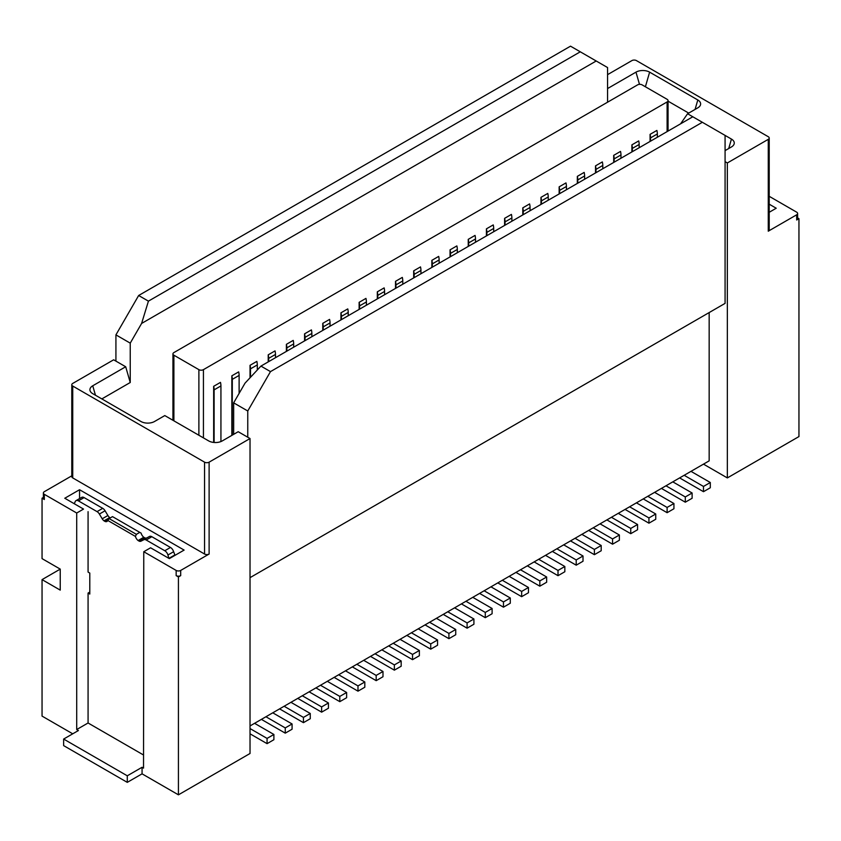 <?xml version="1.0" encoding="UTF-8"?>
<svg xmlns="http://www.w3.org/2000/svg" width="841" height="841" viewBox="0 0 841 841"><rect width="100%" height="100%" fill="white"/><g stroke="black" fill="none" stroke-linecap="round" stroke-linejoin="round"><path stroke-width="1.26" d="M688.705 113.093L668.059 101.172M725.079 150.623L731.439 146.954A9.64 5.572 0 0 0 733.878 144.589A9.64 5.572 0 0 0 731.439 139.08L728.716 148.531M607.57 88.557L635.975 72.147A9.64 5.572 180 0 1 649.62 72.147L697.799 99.974A9.64 5.572 180 0 1 700.238 105.482A9.64 5.572 180 0 1 697.799 107.848L687.57 113.756L725.079 135.401L725.079 161.651L727.349 162.965L768.264 139.343A3.217 1.861 -0 0 0 769.21 138.029A3.217 1.861 -0 0 0 768.264 136.715L636.437 60.605A3.217 1.861 0 0 0 631.885 60.605L607.57 74.649M725.079 135.401L731.439 139.08M769.21 138.029L769.21 229.887A3.217 1.861 180 0 1 768.264 231.201L796.679 214.802A3.217 1.861 0 0 0 797.615 213.488A3.217 1.861 0 0 0 796.679 212.174L769.21 196.31M769.21 204.184L776.222 208.232L769.21 212.289M203.427 437.888L203.427 369.651A3.217 1.861 180 0 1 198.886 369.651L173.887 355.207A3.217 1.861 180 0 1 172.941 353.903A3.217 1.861 180 0 1 173.887 352.589L637.573 84.878A3.217 1.861 180 0 1 642.114 84.878L667.113 99.312A3.217 1.861 180 0 1 668.059 100.626A3.217 1.861 180 0 1 667.113 101.94L667.113 131.595M725.079 161.651L725.079 303.38L250.029 577.651M709.163 312.568L709.163 460.857L250.029 725.941M703.486 464.137L727.349 477.919L727.349 162.965M71.79 475.827L44.321 491.691A3.217 1.861 -0 0 0 43.385 493.005A3.217 1.861 -0 0 0 44.321 494.319L76.71 513.021L83.532 509.078L64.778 498.25L79.559 489.725L184.116 550.088L169.335 558.613L150.581 547.796L143.769 551.728L176.158 570.429A3.217 1.861 0 0 0 180.699 570.429L209.115 554.03A3.217 1.861 180 0 1 204.563 554.03L72.736 477.909A3.217 1.861 180 0 1 71.79 476.595L71.79 384.736A3.217 1.861 0 0 1 72.736 383.422L113.651 359.801L115.921 361.115L115.921 334.876L138.649 295.506L570.513 46.171L607.57 67.553L607.57 102.203M687.57 113.756L680.6 123.806M596.206 60.994L141.603 323.449L130.239 343.139L130.239 382.508L101.835 398.907M702.351 122.281L270.487 371.617L247.759 410.986L247.759 437.225L250.029 438.539L250.029 753.494L178.429 794.829L142.066 773.836L127.285 782.361L63.643 745.62L63.643 739.06L78.413 730.535L76.71 729.546L76.71 513.021M233.661 434.345L233.661 402.85L245.025 383.16L260.941 366.098L270.487 371.617M580.29 51.806L148.426 301.141L141.603 323.449M138.649 295.506L148.426 301.141M692.805 116.773L260.941 366.098M247.759 437.225L238.203 431.717L222.297 440.905A9.64 5.572 180 0 1 208.663 440.905L164.794 415.58L154.565 421.478A9.64 5.572 180 0 1 140.92 421.478L92.741 393.662A9.64 5.572 180 0 1 90.302 391.296A9.64 5.572 180 0 1 92.741 385.788L125.698 366.76L115.921 361.115M71.79 384.736A3.217 1.861 0 0 0 72.736 386.051L204.563 462.161A3.217 1.861 0 0 0 209.115 462.161L250.029 438.539M169.335 558.613L154.891 550.256M79.559 489.725L79.559 498.587M108.478 519.559L105.114 521.483L104 520.842L109.687 517.593L110.266 517.919M144.894 537.914L139.207 541.173L138.092 540.532L143.779 537.273L144.894 537.914A4.857 2.807 60 0 0 146.691 537.925M139.207 541.173A4.825 2.786 -120 0 0 140.994 541.173L149.509 536.442A4.825 2.786 60 0 1 151.853 536.716L170.471 547.459A4.825 2.786 60 0 1 173.624 551.717L175.023 555.333M83.532 509.078L73.871 503.507L74.544 503.118M115.921 334.876L130.239 343.139M125.698 366.76L130.239 382.508M247.759 410.986L233.661 402.85M796.679 214.802L796.679 219.995A3.217 1.861 0 0 0 797.615 218.681L797.615 213.488M176.158 570.429L176.158 575.622A3.217 1.861 0 0 0 180.699 575.622L180.699 570.429M63.643 739.06L127.285 775.801L142.066 767.276L143.527 768.127L143.769 551.728M43.385 493.005L43.385 498.198A3.217 1.861 0 0 0 44.321 499.512L44.321 494.319M72.736 733.815L42.05 716.101L42.05 579.617L60.237 569.115L42.05 558.624L42.05 498.198L43.385 497.43M796.679 219.995L798.95 218.681L797.615 217.914M42.05 498.198L44.321 499.512M176.158 575.622L178.429 576.937L180.699 575.622M42.05 579.617L60.237 590.119L60.237 569.115M727.349 477.919L798.95 436.574L798.95 218.681M178.429 576.937L178.429 794.829M88.074 511.664L88.074 572.069L89.787 573.057L89.787 594.051L88.074 593.063L88.074 722.987L143.527 754.997M76.71 729.546L88.074 722.987M88.074 593.063L89.787 592.085M203.427 369.651L667.113 101.94M174.623 555.081L168.915 558.361L167.937 554.997A4.825 2.786 -120 0 0 164.794 550.739L146.176 539.996A4.825 2.786 -120 0 0 143.832 539.722L140.994 541.173M231.843 435.396L231.843 375.822L238.665 371.89A12.857 7.422 60 0 1 239.117 375.422L239.117 393.399M250.029 377.798L250.029 365.32L256.841 361.388A12.857 7.422 60 0 1 257.304 364.931L257.304 369.998M268.216 361.903L268.216 354.828L275.028 350.886A12.857 7.422 60 0 1 275.48 354.429L275.48 357.709M286.392 351.401L286.392 344.326L293.215 340.395A12.857 7.422 60 0 1 293.667 343.927L293.667 347.207M304.579 340.91L304.579 333.835L311.401 329.893A12.857 7.422 60 0 1 311.853 333.435L311.853 336.705M322.765 330.408L322.765 323.333L329.577 319.391A12.857 7.422 60 0 1 330.04 322.933L330.04 326.213M340.941 319.906L340.941 312.831L347.764 308.899A12.857 7.422 60 0 1 348.216 312.442L348.216 315.711M359.128 309.414L359.128 302.34L365.951 298.397A12.857 7.422 60 0 1 366.403 301.94L366.403 305.209M377.315 298.912L377.315 291.838L384.137 287.895A12.857 7.422 60 0 1 384.589 291.438L384.589 294.718M395.501 288.41L395.501 281.336L402.313 277.404A12.857 7.422 60 0 1 402.776 280.947L402.776 284.216M413.677 277.919L413.677 270.844L420.5 266.902A12.857 7.422 60 0 1 420.952 270.445L420.952 273.714M431.864 267.417L431.864 260.342L438.687 256.4A12.857 7.422 60 0 1 439.139 259.943L439.139 263.222M450.051 256.925L450.051 249.84L456.863 245.908A12.857 7.422 60 0 1 457.325 249.451L457.325 252.721M468.237 246.424L468.237 239.349L475.049 235.406A12.857 7.422 60 0 1 475.501 238.949L475.501 242.219M486.413 235.922L486.413 228.847L493.236 224.915A12.857 7.422 60 0 1 493.688 228.447L493.688 231.727M504.6 225.43L504.6 218.345L511.423 214.413A12.857 7.422 60 0 1 511.875 217.956L511.875 221.225M522.787 214.928L522.787 207.853L529.599 203.911A12.857 7.422 60 0 1 530.061 207.454L530.061 210.723M540.963 204.426L540.963 197.351L547.785 193.419A12.857 7.422 60 0 1 548.237 196.952L548.237 200.232M559.149 193.935L559.149 186.849L565.972 182.917A12.857 7.422 60 0 1 566.424 186.46L566.424 189.73M577.336 183.433L577.336 176.358L584.159 172.416A12.857 7.422 60 0 1 584.611 175.958L584.611 179.238M595.523 172.931L595.523 165.856L602.335 161.924A12.857 7.422 60 0 1 602.797 165.456L602.797 168.736M613.699 162.439L613.699 155.354L620.521 151.422A12.857 7.422 60 0 1 620.973 154.965L620.973 158.234M631.885 151.937L631.885 144.862L638.708 140.92A12.857 7.422 60 0 1 639.16 144.463L639.16 147.743M650.072 141.435L650.072 134.36L656.884 130.429A12.857 7.422 60 0 1 657.347 133.961L657.347 137.241M213.656 442.44L213.656 386.324L220.479 382.382A12.857 7.422 60 0 1 220.931 385.924L220.931 441.557M650.524 141.172L650.524 137.903A12.857 7.422 -120 0 0 650.072 134.36M632.337 151.674L632.337 148.405A12.857 7.422 -120 0 0 631.885 144.862M614.161 162.176L614.161 158.896A12.857 7.422 -120 0 0 613.699 155.354M595.975 172.668L595.975 169.398A12.857 7.422 -120 0 0 595.523 165.856M577.788 183.17L577.788 179.9A12.857 7.422 -120 0 0 577.336 176.358M559.601 193.672L559.601 190.392A12.857 7.422 -120 0 0 559.149 186.849M541.425 204.163L541.425 200.894A12.857 7.422 -120 0 0 540.963 197.351M523.239 214.665L523.239 211.396A12.857 7.422 -120 0 0 522.787 207.853M505.052 225.167L505.052 221.887A12.857 7.422 -120 0 0 504.6 218.345M486.876 235.659L486.876 232.389A12.857 7.422 -120 0 0 486.413 228.847M468.689 246.161L468.689 242.881A12.857 7.422 -120 0 0 468.237 239.349M450.503 256.663L450.503 253.383A12.857 7.422 -120 0 0 450.051 249.84M432.316 267.154L432.316 263.885A12.857 7.422 -120 0 0 431.864 260.342M414.14 277.656L414.14 274.376A12.857 7.422 -120 0 0 413.677 270.844M395.953 288.158L395.953 284.878A12.857 7.422 -120 0 0 395.501 281.336M377.767 298.65L377.767 295.38A12.857 7.422 -120 0 0 377.315 291.838M359.58 309.152L359.58 305.872A12.857 7.422 -120 0 0 359.128 302.34M341.404 319.643L341.404 316.374A12.857 7.422 -120 0 0 340.941 312.831M323.217 330.145L323.217 326.876A12.857 7.422 -120 0 0 322.765 323.333M305.031 340.647L305.031 337.367A12.857 7.422 -120 0 0 304.579 333.835M286.844 351.139L286.844 347.869A12.857 7.422 -120 0 0 286.392 344.326M268.668 361.641L268.668 358.371A12.857 7.422 -120 0 0 268.216 354.828M250.481 377.315L250.481 368.863A12.857 7.422 -120 0 0 250.029 365.32M232.295 435.133L232.295 379.365A12.857 7.422 -120 0 0 231.843 375.822M214.119 442.482L214.119 389.867A12.857 7.422 -120 0 0 213.656 386.324M142.066 767.276L142.066 773.836M127.285 775.801L127.285 782.361M581.877 534.34L601.199 545.494L601.199 550.75L594.387 554.682L594.387 549.436L575.065 538.282M570.513 540.91L594.387 554.682M690.987 471.349L710.309 482.513L710.309 487.759L703.486 491.691L703.486 486.445L684.164 475.291M679.623 477.919L703.486 491.691M643.249 498.913L667.113 512.695L667.113 507.438L647.801 496.285M654.613 492.353L673.935 503.507L673.935 508.752L667.113 512.695M672.8 481.851L692.122 493.005L692.122 498.261L685.299 502.193L685.299 496.947L665.977 485.793M661.436 488.411L685.299 502.193M600.064 523.848L619.386 535.002L619.386 540.248L612.563 544.19L612.563 538.934L593.241 527.78M588.7 530.408L612.563 544.19M552.337 551.402L576.201 565.184L576.201 559.938L556.879 548.784M563.701 544.842L583.013 555.996L583.013 561.241L576.201 565.184M509.141 576.337L528.463 587.491L528.463 592.737L521.651 596.679L521.651 591.433L502.329 580.269M497.777 582.897L521.651 596.679M461.415 603.891L485.278 617.672L485.278 612.427L465.956 601.273M472.779 597.331L492.101 608.485L492.101 613.741L485.278 617.672M327.307 681.315L346.629 692.479L346.629 697.725L339.806 701.657L339.806 696.411L320.484 685.257M315.943 687.885L339.806 701.657M279.58 708.879L303.443 722.661L303.443 717.405L284.121 706.251M290.944 702.319L310.266 713.473L310.266 718.719L303.443 722.661M297.756 698.377L321.63 712.159L321.63 706.913L302.308 695.759M309.12 691.817L328.442 702.971L328.442 708.227L321.63 712.159M418.229 628.826L437.551 639.98L437.551 645.236L430.729 649.168L430.729 643.922L411.407 632.768M406.865 635.386L430.729 649.168M381.856 649.83L401.178 660.984L401.178 666.23L394.366 670.161L394.366 664.916L375.044 653.762M370.492 656.39L394.366 670.161M345.493 670.824L364.815 681.977L364.815 687.223L357.993 691.165L357.993 685.909L338.671 674.755M334.129 677.383L357.993 691.165M606.887 519.906L630.75 533.688L630.75 528.442L611.428 517.289M618.251 513.346L637.573 524.5L637.573 529.746L630.75 533.688M534.151 561.904L558.014 575.686L558.014 570.429L538.692 559.276M545.515 555.344L564.837 566.498L564.837 571.743L558.014 575.686M625.063 509.415L648.937 523.186L648.937 517.94L629.615 506.787M636.437 502.844L655.749 513.998L655.749 519.254L648.937 523.186M436.416 618.335L455.727 629.488L455.727 634.734L448.915 638.666L448.915 633.42L429.593 622.266M425.041 624.895L448.915 638.666M400.043 639.328L419.365 650.482L419.365 655.728L412.542 659.67L412.542 654.414L393.22 643.26M388.679 645.888L412.542 659.67M479.601 593.399L503.465 607.181L503.465 601.925L484.143 590.771M490.965 586.839L510.287 597.993L510.287 603.239L503.465 607.181M254.571 723.313L273.893 734.466L273.893 739.712L267.07 743.654L267.07 738.409L250.029 728.558M250.029 733.815L267.07 743.654M515.964 572.395L539.827 586.177L539.827 580.931L520.516 569.778M527.328 565.835L546.65 576.989L546.65 582.245L539.827 586.177M363.68 660.322L382.991 671.475L382.991 676.732L376.179 680.663L376.179 675.418L356.857 664.264M352.316 666.881L376.179 680.663M272.757 712.811L292.079 723.964L292.079 729.221L285.257 733.152L285.257 727.907L265.935 716.753M261.393 719.381L285.257 733.152M454.592 607.833L473.914 618.987L473.914 624.232L467.091 628.174L467.091 622.918L447.78 611.764M443.228 614.393L467.091 628.174M104 520.842A4.825 2.786 60 0 1 102.213 518.792L99.375 514.051A4.825 2.786 -120 0 0 97.041 511.622L78.413 500.879A4.825 2.786 -120 0 0 76.005 500.637A4.825 2.786 -120 0 0 75.269 501.488L74.281 503.706M109.687 517.562A4.825 2.786 60 0 1 107.9 515.512L102.213 518.792M107.774 520.453L109.099 518.592L112.515 516.626L139.785 532.374L136.379 534.34L135.433 536.421L107.774 520.453A4.825 2.786 -120 0 1 106.996 521.441A4.825 2.786 -120 0 1 105.114 521.483M143.779 537.252A4.825 2.786 60 0 1 141.12 533.141L139.785 532.374M138.092 540.532A4.825 2.786 60 0 1 135.433 536.421M594.387 549.436L601.199 545.494M703.486 486.445L710.309 482.513M673.935 503.507L667.113 507.438M685.299 496.947L692.122 493.005M612.563 538.934L619.386 535.002M583.013 555.996L576.201 559.938M521.651 591.433L528.463 587.491M492.101 608.485L485.278 612.427M339.806 696.411L346.629 692.479M310.266 713.473L303.443 717.405M328.442 702.971L321.63 706.913M430.729 643.922L437.551 639.98M394.366 664.916L401.178 660.984M357.993 685.909L364.815 681.977M637.573 524.5L630.75 528.442M564.837 566.498L558.014 570.429M655.749 513.998L648.937 517.94M448.915 633.42L455.727 629.488M412.542 654.414L419.365 650.482M510.287 597.993L503.465 601.925M267.07 738.409L273.893 734.466M546.65 576.989L539.827 580.931M376.179 675.418L382.991 671.475M285.257 727.907L292.079 723.964M467.091 622.918L473.914 618.987M76.005 500.637L81.693 497.357A4.825 2.786 60 0 1 84.1 497.599L102.718 508.342A4.825 2.786 60 0 1 105.062 510.771L107.9 515.512M136.379 534.34L109.099 518.592M768.264 139.343L768.264 231.201M639.496 84.342L635.975 72.147M645.394 86.77L649.62 72.147M695.076 109.425L697.799 99.974M198.886 369.651L198.886 435.26M173.887 355.207L173.887 420.826M209.115 554.03L209.115 462.161M204.563 462.161L204.563 554.03M72.736 477.909L72.736 386.051M92.741 385.788L95.464 395.238M657.347 133.961L650.524 137.903M639.16 144.463L632.337 148.405M620.973 154.965L614.161 158.896M602.797 165.456L595.975 169.398M584.611 175.958L577.788 179.9M566.424 186.46L559.601 190.392M548.237 196.952L541.425 200.894M530.061 207.454L523.239 211.396M511.875 217.956L505.052 221.887M493.688 228.447L486.876 232.389M475.501 238.949L468.689 242.881M457.325 249.451L450.503 253.383M439.139 259.943L432.316 263.885M420.952 270.445L414.14 274.376M402.776 280.947L395.953 284.878M384.589 291.438L377.767 295.38M366.403 301.94L359.58 305.872M348.216 312.442L341.404 316.374M330.04 322.933L323.217 326.876M311.853 333.435L305.031 337.367M293.667 343.927L286.844 347.869M275.48 354.429L268.668 358.371M257.304 364.931L250.481 368.863M239.117 375.422L232.295 379.365M220.931 385.924L214.119 389.867M78.413 500.879L84.1 497.599M105.062 510.771L99.375 514.051M102.718 508.342L97.041 511.622M143.832 539.722L149.509 536.442M170.471 547.459L164.794 550.739M167.937 554.997L173.624 551.717M151.853 536.716L146.176 539.996M668.059 131.049L668.059 100.626M172.941 420.279L172.941 353.903"/></g></svg>
